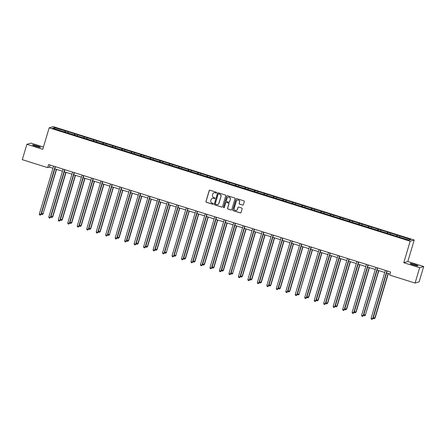 <?xml version="1.0" encoding="UTF-8"?>
<svg xmlns="http://www.w3.org/2000/svg" width="446" height="446" viewBox="0 0 446 446"><rect width="100%" height="100%" fill="white"/><g stroke="black" fill="none" stroke-linecap="round" stroke-linejoin="round"><path stroke-width="0.67" d="M216.589 192.739A0.44 0.435 -106.5 0 0 216.299 192.187L209.96 190.197A0.63 0.624 -106.5 0 0 209.185 190.615L205.946 201.464A0.63 0.624 -106.5 0 0 206.364 202.255L212.703 204.246A0.44 0.435 -106.5 0 0 213.244 203.956A0.44 0.435 -106.5 0 0 212.954 203.404L212.134 203.142A2.024 1.99 -106.5 0 1 210.802 200.616L211.07 199.713A2.024 1.99 -106.5 0 1 213.556 198.381L214.375 198.637A0.44 0.435 -106.5 0 0 214.916 198.347A0.44 0.435 -106.5 0 0 214.626 197.795L213.807 197.539A2.024 1.99 -106.5 0 1 212.474 195.008L212.742 194.105A2.024 1.99 -106.5 0 1 215.223 192.772L216.042 193.034A0.44 0.435 -106.5 0 0 216.589 192.739M414.78 264.511A4.12 0.401 16.6 0 0 410.13 263.541A4.12 0.401 16.6 0 0 413.381 264.924A4.12 0.401 16.6 0 0 418.03 265.9A4.12 0.401 16.6 0 0 414.78 264.511M37.196 145.892A4.12 0.401 16.6 0 0 32.547 144.922A4.12 0.401 16.6 0 0 35.797 146.31A4.12 0.401 16.6 0 0 40.447 147.28A4.12 0.401 16.6 0 0 37.196 145.892M242.602 205.099A0.63 0.624 -106.5 0 0 243.377 204.686L244.285 201.642A0.63 0.624 -106.5 0 0 243.867 200.851L236.832 198.637A0.63 0.624 -106.5 0 0 236.051 199.055L232.818 209.904A0.63 0.624 -106.5 0 0 233.236 210.696L240.271 212.909A0.63 0.624 -106.5 0 0 241.046 212.491L242.145 208.812A0.63 0.624 -106.5 0 0 241.726 208.026L238.716 207.078A0.63 0.624 -106.5 0 0 237.941 207.49L237.395 209.319A1.689 1.667 -106.5 0 1 234.624 209.999A1.689 1.667 -106.5 0 1 234.206 208.315L236.335 201.168A1.689 1.667 -106.5 0 1 239.112 200.488A1.689 1.667 -106.5 0 1 239.524 202.172L239.173 203.365A0.63 0.624 -106.5 0 0 239.586 204.151L242.708 205.065A0.63 0.624 -106.5 0 0 243.014 205.082M403.764 262.711L419.653 267.706L415.075 283.059L419.123 281.861L423.7 266.507L407.811 261.518L414.217 240.02L410.175 241.214L403.764 262.711L407.811 261.518M43.44 147.046L30.925 143.116L26.877 144.314L42.766 149.304L49.177 127.807L410.175 241.214M26.877 144.314L22.3 159.668L47.666 167.635L49.4 167.122L52.99 168.254M415.075 283.059L389.709 275.087L390.624 272.021L48.586 164.568L47.666 167.635M225.732 195.811A0.63 0.624 -106.5 0 0 225.319 195.025L218.278 192.811A0.63 0.624 -106.5 0 0 217.503 193.23L214.27 204.078A0.63 0.624 -106.5 0 0 214.688 204.87L221.723 207.078A0.63 0.624 -106.5 0 0 222.498 206.665L225.732 195.811M227.555 195.727L234.59 197.935A0.63 0.624 -106.5 0 1 235.009 198.726L231.775 209.575A0.63 0.624 -106.5 0 1 231 209.994L227.984 209.046A0.63 0.624 -106.5 0 1 227.571 208.254L228.882 203.855A0.63 0.624 -106.5 0 0 228.464 203.064L226.468 202.439A0.63 0.624 -106.5 0 0 225.693 202.852L224.327 207.435A0.44 0.435 -106.5 0 1 223.597 207.613A0.44 0.435 -106.5 0 1 223.491 207.173L226.78 196.14A0.63 0.624 -106.5 0 1 227.555 195.727M419.653 267.706L423.7 266.507M408.993 240.138L52.673 128.203L54.401 127.69L65.523 130.962L122.399 148.825L400.33 236.14L410.721 239.625L408.993 240.138M414.217 240.02L53.219 126.614L49.177 127.807M396.422 236.413L396.929 235.293M390.066 234.195L390.484 233.269M386.944 233.436L387.446 232.316M380.589 231.218L381.007 230.292M377.461 230.459L377.968 229.339M371.111 228.235L371.529 227.315M367.983 227.477L368.491 226.362M361.634 225.258L362.046 224.338M358.506 224.5L359.008 223.385M352.15 222.281L352.569 221.361M349.023 221.523L349.53 220.402M342.673 219.304L343.091 218.378M339.545 218.546L340.053 217.425M333.195 216.327L333.614 215.401M330.068 215.569L330.575 214.448M323.712 213.35L324.13 212.424M320.59 212.591L321.092 211.471M314.235 210.373L314.653 209.447M311.107 209.609L311.615 208.494M304.757 207.39L305.175 206.47M301.63 206.632L302.137 205.517M295.274 204.413L295.692 203.493M292.152 203.655L292.654 202.54M285.797 201.436L286.215 200.516M282.669 200.678L283.177 199.557M276.319 198.459L276.737 197.533M273.192 197.701L273.699 196.58M266.842 195.482L267.254 194.556M263.714 194.724L264.222 193.603M257.359 192.505L257.777 191.579M254.231 191.747L254.738 190.626M247.881 189.528L248.299 188.602M244.754 188.764L245.261 187.649M238.404 186.545L238.822 185.625M235.276 185.787L235.783 184.672M228.921 183.568L229.339 182.648M225.799 182.81L226.3 181.689M219.443 180.591L219.861 179.671M216.316 179.833L216.823 178.712M209.966 177.614L210.384 176.688M206.838 176.856L207.345 175.735M200.488 174.637L200.901 173.711M197.361 173.879L197.862 172.758M191.005 171.66L191.423 170.734M187.877 170.902L188.385 169.781M181.528 168.677L181.946 167.757M178.4 167.919L178.907 166.804M172.05 165.7L172.468 164.78M168.922 164.942L169.43 163.827M162.567 162.723L162.985 161.803M159.445 161.965L159.947 160.844M153.09 159.746L153.508 158.821M149.962 158.988L150.469 157.867M143.612 156.769L144.03 155.844M140.484 156.011L140.992 154.89M134.129 153.792L134.547 152.867M131.007 153.034L131.509 151.913M124.651 150.815L125.07 149.889M121.524 150.051L122.031 148.936M115.174 147.832L115.592 146.912M112.046 147.074L112.554 145.959M105.696 144.855L106.109 143.935M102.569 144.097L103.076 142.982M96.213 141.878L96.631 140.958M93.086 141.12L93.593 139.999M86.736 138.901L87.154 137.976M83.608 138.143L84.116 137.022M77.258 135.924L77.676 134.999M74.131 135.166L74.638 134.045M67.775 132.947L68.193 132.022M64.653 132.189L65.155 131.068M54.401 127.69L54.852 128.883M54.741 168.8L62.473 171.231M64.218 171.777L71.951 174.208M73.696 174.76L81.428 177.185M83.179 177.737L90.912 180.162M92.656 180.714L100.389 183.144M102.134 183.691L109.867 186.121M111.617 186.668L119.35 189.098M121.095 189.645L128.827 192.075M130.572 192.622L138.305 195.053M140.05 195.604L147.782 198.03M149.533 198.582L157.265 201.007M159.01 201.559L166.743 203.989M168.488 204.536L176.22 206.966M177.971 207.513L185.703 209.943M187.448 210.49L195.181 212.92M196.926 213.472L204.658 215.897M206.409 216.449L214.136 218.875M215.886 219.426L223.619 221.857M225.364 222.403L233.096 224.834M234.841 225.381L242.574 227.811M244.324 228.358L252.057 230.788M253.802 231.335L261.534 233.765M263.279 234.317L271.012 236.742M272.762 237.294L280.495 239.719M282.24 240.271L289.972 242.702M291.717 243.248L299.45 245.679M301.195 246.225L308.927 248.656M310.678 249.202L318.411 251.633M320.156 252.18L327.888 254.61M329.633 255.162L337.366 257.587M339.116 258.139L346.849 260.564M348.594 261.116L356.326 263.547M358.071 264.093L365.804 266.524M367.554 267.07L375.281 269.501M377.032 270.047L384.764 272.478M386.509 273.024L389.994 274.123M50.03 165.02L49.4 167.122M399.549 237.172L399.967 236.246M65.116 132.334L65.523 130.962M74.594 135.311L75 133.939M84.071 138.288L84.484 136.916M93.554 141.265L93.961 139.893M103.032 144.242L103.439 142.871M112.509 147.219L112.922 145.848M121.987 150.202L122.399 148.825M131.47 153.179L131.877 151.807M140.947 156.156L141.354 154.784M150.425 159.133L150.837 157.761M159.908 162.11L160.315 160.738M169.385 165.087L169.792 163.715M178.863 168.064L179.275 166.692M188.34 171.047L188.753 169.67M197.823 174.024L198.23 172.652M207.301 177.001L207.708 175.629M216.778 179.978L217.191 178.606M226.261 182.955L226.668 181.583M235.739 185.932L236.146 184.56M245.216 188.914L245.629 187.537M254.699 191.891L255.106 190.514M264.177 194.869L264.584 193.497M273.654 197.846L274.067 196.474M283.132 200.823L283.545 199.451M292.615 203.8L293.022 202.428M302.093 206.777L302.5 205.405M311.57 209.759L311.983 208.382M321.053 212.736L321.46 211.365M330.531 215.713L330.938 214.342M340.008 218.691L340.421 217.319M349.486 221.668L349.898 220.296M358.969 224.645L359.376 223.273M368.446 227.622L368.853 226.25M377.924 230.604L378.336 229.227M387.407 233.581L387.814 232.21M396.884 236.558L397.291 235.187M216.349 193.012A0.44 0.435 -106.5 0 1 216.154 193.001L215.334 192.744A2.024 1.99 -106.5 0 0 214.13 192.75M212.458 198.353A2.024 1.99 -106.5 0 1 213.662 198.347L214.481 198.609A0.44 0.435 -106.5 0 0 214.677 198.621M209.653 190.18A0.63 0.624 -106.5 0 0 209.291 190.581L206.058 201.43A0.63 0.624 -106.5 0 0 206.476 202.222L212.809 204.212A0.44 0.435 -106.5 0 0 213.01 204.229M217.977 192.795A0.63 0.624 -106.5 0 0 217.615 193.196L214.375 204.045A0.63 0.624 -106.5 0 0 214.794 204.837L221.835 207.05A0.63 0.624 -106.5 0 0 222.136 207.067M218.685 193.859A0.44 0.435 -106.5 0 0 218.139 194.155L215.301 203.677A0.44 0.435 -106.5 0 0 215.591 204.229L216.461 204.502A2.024 1.99 -106.5 0 0 218.941 203.175L220.881 196.664A2.024 1.99 -106.5 0 0 219.549 194.133L218.791 193.832A0.44 0.435 -106.5 0 0 218.49 193.848M217.659 204.497A2.024 1.99 -106.5 0 0 219.053 203.142L218.941 203.175M218.791 193.832L219.661 194.099A2.024 1.99 -106.5 0 1 220.993 196.63L219.053 203.142M226.161 202.423A0.63 0.624 -106.5 0 1 226.574 202.406L228.575 203.036A0.63 0.624 -106.5 0 1 228.993 203.822L227.677 208.226A0.63 0.624 -106.5 0 0 228.096 209.012L231.106 209.96A0.63 0.624 -106.5 0 0 231.413 209.977M227.248 195.71A0.63 0.624 -106.5 0 0 226.886 196.106L223.597 207.139A0.44 0.435 -106.5 0 0 224.087 207.708M230.242 199.29A1.689 1.667 -106.5 0 0 228.168 197.165A1.689 1.667 -106.5 0 0 227.053 198.286L226.3 200.806A0.63 0.624 -106.5 0 0 226.719 201.592L228.714 202.222A0.63 0.624 -106.5 0 0 229.495 201.804L230.353 199.256A1.689 1.667 -106.5 0 0 228.224 197.149M229.127 202.205A0.63 0.624 -106.5 0 0 229.601 201.776L229.495 201.804M230.353 199.256L229.601 201.776M237.506 200.037A1.689 1.667 -106.5 0 1 239.636 202.138L239.279 203.331A0.63 0.624 -106.5 0 0 239.697 204.123L242.708 205.065M236.335 210.417A1.689 1.667 -106.5 0 0 237.506 209.285L237.395 209.319M238.415 207.061A0.63 0.624 -106.5 0 0 238.047 207.462L237.506 209.285M236.525 198.621A0.63 0.624 -106.5 0 0 236.163 199.022L232.929 209.871A0.63 0.624 -106.5 0 0 233.342 210.663L240.383 212.876A0.63 0.624 -106.5 0 0 240.684 212.893M54.819 168.828L41.528 213.405L43.045 213.885L56.564 169.374M43.318 213.801L42.431 214.515L43.045 213.885L56.335 169.302M42.431 214.515L41.824 214.325L41.528 213.405M55.137 166.626L40.859 214.532L39.337 214.052L53.62 166.146M55.365 166.698L41.132 214.454L40.246 215.162L39.638 214.972L39.337 214.052M41.132 214.454L40.246 215.162M64.296 171.805L51.006 216.388L52.795 216.784L66.041 172.351M52.795 216.784L51.914 217.492L52.522 216.862L65.813 172.279M51.914 217.492L51.307 217.302L51.006 216.388M73.774 174.782L60.483 219.365L62.278 219.761L75.519 175.328M62.278 219.761L61.392 220.469L62.005 219.839L75.296 175.256M61.392 220.469L60.784 220.279L60.483 219.365M64.62 169.603L50.337 217.509L48.82 217.035L63.098 169.129M64.848 169.675L50.61 217.431L49.723 218.139L49.116 217.949L48.82 217.035M50.61 217.431L49.723 218.139M74.097 172.58L59.814 220.486L58.298 220.012L72.581 172.106M74.326 172.652L60.087 220.408L59.206 221.121L58.599 220.926L58.298 220.012M60.087 220.408L59.206 221.121M83.251 177.759L69.961 222.342L71.756 222.738L85.002 178.305M71.756 222.738L70.869 223.452L71.483 222.816L84.773 178.238M70.869 223.452L70.262 223.256L69.961 222.342M83.575 175.557L69.297 223.463L67.775 222.989L82.058 175.083M83.803 175.629L69.57 223.385L68.684 224.098L68.076 223.903L67.775 222.989M69.57 223.385L68.684 224.098M92.735 180.736L79.444 225.319L81.233 225.715L94.48 181.288M81.233 225.715L80.352 226.429L80.96 225.799L94.251 181.215M80.352 226.429L79.745 226.239L79.444 225.319M93.058 178.539L78.775 226.445L77.253 225.966L91.536 178.06M93.286 178.606L79.048 226.362L78.161 227.075L77.554 226.886L77.253 225.966M79.048 226.362L78.161 227.075M102.212 183.713L88.921 228.296L90.716 228.692L103.957 184.265M90.716 228.692L89.83 229.406L90.443 228.776L103.728 184.192M89.83 229.406L89.222 229.216L88.921 228.296M102.535 181.516L88.252 229.422L86.736 228.943L101.013 181.037M102.764 181.589L88.525 229.339L87.645 230.052L87.037 229.863L86.736 228.943M88.525 229.339L87.645 230.052M111.69 186.69L98.399 231.273L100.194 231.669L113.44 187.242M100.194 231.669L99.307 232.383L99.921 231.753L113.212 187.169M99.307 232.383L98.7 232.193L98.399 231.273M112.013 184.493L97.735 232.399L96.213 231.92L110.496 184.014M112.241 184.566L98.009 232.316L97.122 233.029L96.514 232.84L96.213 231.92M98.009 232.316L97.122 233.029M121.173 189.673L107.882 234.25L109.398 234.73L122.918 190.219M109.671 234.652L108.785 235.36L109.398 234.73L122.689 190.147M108.785 235.36L108.177 235.17L107.882 234.25M121.496 187.471L107.213 235.376L105.691 234.897L119.974 186.991M121.719 187.543L107.486 235.298L106.6 236.006L105.992 235.817L105.691 234.897M107.486 235.298L106.6 236.006M130.65 192.65L117.359 237.233L119.149 237.629L132.395 193.196M119.149 237.629L118.268 238.337L118.876 237.707L132.167 193.124M118.268 238.337L117.66 238.147L117.359 237.233M130.973 190.448L116.69 238.354L115.174 237.88L129.451 189.974M131.202 190.52L116.964 238.275L116.077 238.984L115.469 238.794L115.174 237.88M116.964 238.275L116.077 238.984M140.128 195.627L126.837 240.21L128.632 240.606L141.878 196.173M128.632 240.606L127.746 241.314L128.359 240.684L141.65 196.106M127.746 241.314L127.138 241.124L126.837 240.21M149.605 198.604L136.32 243.187L138.109 243.583L151.356 199.156M138.109 243.583L137.223 244.296L137.836 243.661L151.127 199.083M137.223 244.296L136.615 244.101L136.32 243.187M159.088 201.581L145.797 246.164L147.587 246.56L160.833 202.133M147.587 246.56L146.706 247.274L147.314 246.644L160.605 202.06M146.706 247.274L146.098 247.084L145.797 246.164M168.566 204.558L155.275 249.141L157.07 249.537L170.311 205.11M157.07 249.537L156.184 250.251L156.797 249.621L170.088 205.037M156.184 250.251L155.576 250.061L155.275 249.141M178.043 207.541L164.752 252.118L166.274 252.598L179.794 208.087M166.548 252.514L165.661 253.228L166.274 252.598L179.565 208.014M165.661 253.228L165.053 253.038L164.752 252.118M187.526 210.518L174.235 255.095L175.752 255.575L189.271 211.064M176.025 255.497L175.139 256.205L175.752 255.575L189.043 210.991M175.139 256.205L174.531 256.015L174.235 255.095M197.004 213.495L183.713 258.078L185.508 258.474L198.749 214.041M185.508 258.474L184.622 259.182L185.229 258.552L198.52 213.969M184.622 259.182L184.014 258.992L183.713 258.078M206.481 216.472L193.19 261.055L194.986 261.451L208.232 217.018M194.986 261.451L194.099 262.164L194.712 261.529L208.003 216.951M194.099 262.164L193.492 261.969L193.19 261.055M215.964 219.449L202.674 264.032L204.463 264.428L217.709 220.001M204.463 264.428L203.577 265.141L204.19 264.511L217.481 219.928M203.577 265.141L202.969 264.946L202.674 264.032M225.442 222.426L212.151 267.009L213.941 267.405L227.187 222.978M213.941 267.405L213.06 268.118L213.667 267.488L226.958 222.905M213.06 268.118L212.452 267.929L212.151 267.009M140.451 193.425L126.168 241.331L124.651 240.857L138.935 192.951M140.68 193.497L126.441 241.253L125.56 241.966L124.952 241.771L124.651 240.857M126.441 241.253L125.56 241.966M149.928 196.402L135.651 244.313L134.129 243.834L148.412 195.928M150.157 196.474L135.924 244.23L135.038 244.943L134.43 244.748L134.129 243.834M135.924 244.23L135.038 244.943M159.412 199.384L145.128 247.29L143.612 246.811L157.89 198.905M159.64 199.451L145.402 247.207L144.515 247.92L143.907 247.731L143.612 246.811M145.402 247.207L144.515 247.92M168.889 202.361L154.606 250.267L153.09 249.788L167.373 201.882M169.118 202.434L154.879 250.184L153.998 250.897L153.391 250.708L153.09 249.788M154.879 250.184L153.998 250.897M178.367 205.338L164.089 253.244L162.567 252.765L176.85 204.859M178.595 205.411L164.362 253.161L163.476 253.874L162.868 253.685L162.567 252.765M164.362 253.161L163.476 253.874M187.85 208.315L173.566 256.221L172.044 255.748L186.328 207.836M188.073 208.388L173.84 256.143L172.953 256.851L172.346 256.662L172.044 255.748M173.84 256.143L172.953 256.851M197.327 211.292L183.044 259.198L181.528 258.725L195.805 210.819M197.556 211.365L183.317 259.12L182.431 259.828L181.823 259.639L181.528 258.725M183.317 259.12L182.431 259.828M206.805 214.27L192.521 262.176L191.005 261.702L205.288 213.796M207.033 214.342L192.8 262.097L191.914 262.811L191.306 262.616L191.005 261.702M192.8 262.097L191.914 262.811M216.282 217.252L202.005 265.158L200.483 264.679L214.766 216.773M216.511 217.319L202.278 265.075L201.391 265.788L200.784 265.599L200.483 264.679M202.278 265.075L201.391 265.788M225.765 220.229L211.482 268.135L209.966 267.656L224.243 219.75M225.994 220.302L211.755 268.052L210.869 268.765L210.261 268.576L209.966 267.656M211.755 268.052L210.869 268.765M234.919 225.403L221.629 269.986L223.424 270.382L236.664 225.955M223.424 270.382L222.537 271.096L223.151 270.466L236.441 225.882M222.537 271.096L221.93 270.906L221.629 269.986M235.243 223.206L220.96 271.112L219.443 270.633L233.726 222.727M235.471 223.279L221.233 271.029L220.352 271.742L219.744 271.553L219.443 270.633M221.233 271.029L220.352 271.742M244.397 228.385L231.106 272.963L232.628 273.443L246.147 228.932M232.901 273.359L232.015 274.073L232.628 273.443L245.919 228.859M232.015 274.073L231.407 273.883L231.106 272.963M244.72 226.183L230.443 274.089L228.921 273.61L243.204 225.704M244.949 226.256L230.716 274.011L229.829 274.719L229.222 274.53L228.921 273.61M230.716 274.011L229.829 274.719M253.88 231.363L240.589 275.946L242.379 276.342L255.625 231.909M242.379 276.342L241.498 277.05L242.106 276.42L255.396 231.836M241.498 277.05L240.89 276.86L240.589 275.946M254.203 229.16L239.92 277.066L238.398 276.592L252.681 228.686M254.432 229.233L240.193 276.988L239.307 277.696L238.699 277.507L238.398 276.592M240.193 276.988L239.307 277.696M263.357 234.34L250.067 278.923L251.862 279.319L265.102 234.886M251.862 279.319L250.975 280.027L251.589 279.397L264.874 234.813M250.975 280.027L250.368 279.837L250.067 278.923M263.681 232.137L249.398 280.043L247.881 279.57L262.159 231.664M263.909 232.21L249.671 279.965L248.79 280.673L248.182 280.484L247.881 279.57M249.671 279.965L248.79 280.673M272.835 237.317L259.544 281.9L261.339 282.296L274.585 237.863M261.339 282.296L260.453 283.009L261.066 282.374L274.357 237.796M260.453 283.009L259.845 282.814L259.544 281.9M273.158 235.114L258.881 283.02L257.359 282.547L271.642 234.641M273.387 235.187L259.154 282.942L258.267 283.656L257.66 283.461L257.359 282.547M259.154 282.942L258.267 283.656M282.318 240.294L269.027 284.877L270.817 285.273L284.063 240.846M270.817 285.273L269.93 285.986L270.544 285.356L283.834 240.773M269.93 285.986L269.323 285.791L269.027 284.877M282.641 238.097L268.358 286.003L266.836 285.524L281.119 237.618M282.864 238.164L268.631 285.919L267.745 286.633L267.137 286.443L266.836 285.524M268.631 285.919L267.745 286.633M291.796 243.271L278.505 287.854L280.294 288.25L293.54 243.823M280.294 288.25L279.413 288.963L280.021 288.333L293.312 243.75M279.413 288.963L278.806 288.774L278.505 287.854M292.119 241.074L277.836 288.98L276.319 288.501L290.597 240.595M292.347 241.147L278.109 288.897L277.222 289.61L276.615 289.421L276.319 288.501M278.109 288.897L277.222 289.61M301.273 246.248L287.982 290.831L289.777 291.227L303.024 246.8M289.777 291.227L288.891 291.94L289.504 291.31L302.795 246.727M288.891 291.94L288.283 291.751L287.982 290.831M310.75 249.23L297.465 293.808L298.982 294.288L312.501 249.777M299.255 294.204L298.368 294.918L298.982 294.288L312.272 249.704M298.368 294.918L297.761 294.728L297.465 293.808M320.234 252.207L306.943 296.791L308.732 297.187L321.979 252.754M308.732 297.187L307.852 297.895L308.459 297.265L321.75 252.681M307.852 297.895L307.244 297.705L306.943 296.791M329.711 255.184L316.42 299.768L318.215 300.164L331.456 255.731M318.215 300.164L317.329 300.872L317.942 300.242L331.233 255.658M317.329 300.872L316.721 300.682L316.42 299.768M339.189 258.162L325.898 302.745L327.693 303.141L340.939 258.708M327.693 303.141L326.807 303.854L327.42 303.219L340.711 258.641M326.807 303.854L326.199 303.659L325.898 302.745M348.672 261.139L335.381 305.722L337.17 306.118L350.417 261.69M337.17 306.118L336.284 306.831L336.897 306.201L350.188 261.618M336.284 306.831L335.676 306.642L335.381 305.722M358.149 264.116L344.858 308.699L346.653 309.095L359.894 264.668M346.653 309.095L345.767 309.808L346.375 309.178L359.666 264.595M345.767 309.808L345.159 309.619L344.858 308.699M367.627 267.093L354.336 311.676L356.131 312.072L369.377 267.645M356.131 312.072L355.245 312.785L355.858 312.155L369.149 267.572M355.245 312.785L354.637 312.596L354.336 311.676M377.11 270.075L363.819 314.653L365.335 315.132L378.855 270.622M365.608 315.054L364.722 315.762L365.335 315.132L378.626 270.549M364.722 315.762L364.114 315.573L363.819 314.653M386.587 273.052L373.296 317.636L375.086 318.031L388.332 273.599M375.086 318.031L374.205 318.739L374.813 318.11L388.104 273.526M374.205 318.739L373.597 318.55L373.296 317.636M301.596 244.051L287.313 291.957L285.797 291.478L300.08 243.572M301.825 244.124L287.586 291.874L286.706 292.587L286.098 292.398L285.797 291.478M287.586 291.874L286.706 292.587M311.074 247.028L296.796 294.934L295.274 294.455L309.557 246.549M311.302 247.101L297.069 294.856L296.183 295.564L295.575 295.375L295.274 294.455M297.069 294.856L296.183 295.564M320.557 250.005L306.274 297.911L304.757 297.437L319.035 249.531M320.786 250.078L306.547 297.833L305.661 298.541L305.053 298.352L304.757 297.437M306.547 297.833L305.661 298.541M330.034 252.982L315.751 300.888L314.235 300.414L328.518 252.508M330.263 253.055L316.024 300.81L315.144 301.524L314.536 301.329L314.235 300.414M316.024 300.81L315.144 301.524M339.512 255.959L325.234 303.871L323.712 303.392L337.996 255.486M339.74 256.032L325.508 303.787L324.621 304.501L324.013 304.306L323.712 303.392M325.508 303.787L324.621 304.501M348.995 258.942L334.712 306.848L333.19 306.369L347.473 258.463M349.218 259.009L334.985 306.764L334.099 307.478L333.491 307.288L333.19 306.369M334.985 306.764L334.099 307.478M358.473 261.919L344.189 309.825L342.673 309.346L356.951 261.44M358.701 261.992L344.463 309.741L343.576 310.455L342.968 310.265L342.673 309.346M344.463 309.741L343.576 310.455M367.95 264.896L353.667 312.802L352.15 312.323L366.434 264.417M368.179 264.969L353.946 312.718L353.059 313.432L352.452 313.243L352.15 312.323M353.946 312.718L353.059 313.432M377.428 267.873L363.15 315.779L361.628 315.305L375.911 267.394M377.656 267.946L363.423 315.701L362.537 316.409L361.929 316.22L361.628 315.305M363.423 315.701L362.537 316.409M386.911 270.85L372.627 318.756L371.111 318.282L385.389 270.376M387.139 270.923L372.901 318.678L372.014 319.386L371.406 319.197L371.111 318.282M372.901 318.678L372.014 319.386"/></g></svg>
